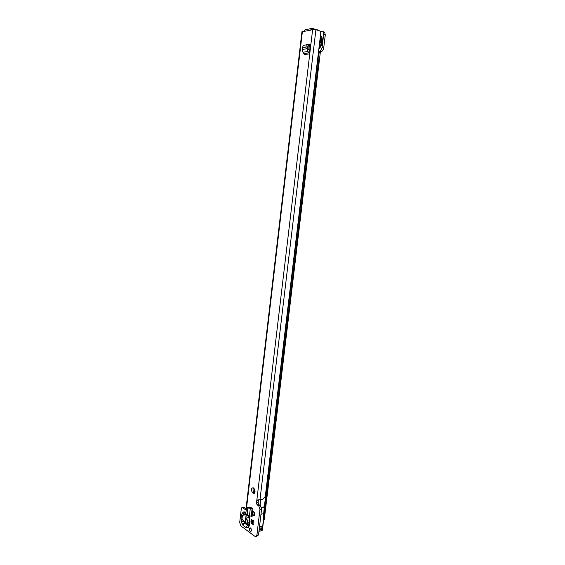 <?xml version="1.0" encoding="UTF-8"?>
<svg xmlns="http://www.w3.org/2000/svg" width="565" height="565" viewBox="0 0 565 565"><rect width="100%" height="100%" fill="white"/><g stroke="black" fill="none" stroke-linecap="round" stroke-linejoin="round"><path stroke-width="0.85" d="M249.017 525.09L248.579 525.662L247.385 525.245L246.043 527.611L248.423 527.738L249.744 524.49L250.076 521.679L249.186 515.979M248.6 525.641L249.313 523.783L249.744 524.49M248.042 515.725L248.466 516.071M252.739 520.909L253.501 520.549L253.643 521.806L253.177 522.258L253.021 524.977L252.414 523.635L251.227 523.67L251.044 522.399L251.51 521.947L251.665 519.242L252.265 520.57L253.282 520.81M251.354 530.599L251.037 528.586M250.168 531.474C249.052 529.539 249.151 528.36 250.457 527.943L250.578 528.014C251.7 529.949 251.602 531.128 250.295 531.552L250.168 531.474M306.343 44.833L306.859 44.783M309.86 44.105L306.513 44.684M309.973 44.148L310.15 48.745L309.549 53.837L304.514 54.621L302.939 52.241L302.176 49.791L303.094 45.391L308.278 44.607L308.878 46.535L308.878 49.43L307.212 48.957L307.974 51.429L309.549 53.837M306.258 29.472L305.015 29.79L303.843 31.407L301.936 31.746L246.467 504.99L246.545 507.871M245.556 509.771L246.185 509.672L245.62 509.814L242.145 507.377L241.368 508.161L239.708 522.385L240.81 525.881L255.309 536.644L256.884 535.189L259.964 509.291L258.756 505.936L257.054 504.778L256.468 502.998L256.849 500.089L262.831 499.269L265.289 496.487L320.807 32.6L319.875 30.948L315.913 29.74L312.65 29.458L310.778 30.044L311.146 28.568L312.247 28.278L318.385 30.496M253.304 493.323L252.576 492.842C250.924 490.017 251.1 488.315 253.099 487.729L253.897 488.252C255.564 491.063 255.394 492.772 253.388 493.379L254.547 493.132M249.504 507.073L248.621 507.222L250.472 507.179L253 508.931L252.746 511.085L254.857 512.554L254.476 515.732L253.727 515.781L252.315 514.207L252.689 511.05L254.102 512.603L253.727 515.781M248.621 507.222L248.579 507.582M243.049 525.394L244.391 523.049L245.358 522.477L247.936 524.362L247.385 525.245L244.292 522.893L242.166 523.974L243.049 525.394L246.043 527.611M245.824 512.801L244.624 511.947L243.572 511.968L245.394 513.882M310.051 44.833L308.497 45.101M250.231 507.144L250.161 507.751M252.696 523.409L252.442 520.64M254.702 492.92L254.208 492.595C253.007 491.31 252.746 489.756 253.424 487.934M256.376 536.439L258.516 534.977L261.609 509.009L260.401 505.661L258.699 504.503L258.113 502.73L258.488 499.841M246.284 508.874L243.769 507.109L243.218 507.25M251.425 507.836L246.587 507.864L245.747 513.451L247.399 515.414L252.117 516.396L252.371 514.27M248.275 507.956L253 508.931M308.963 49.72L309.083 48.76M311.04 30.122L303.843 31.407M258.36 499.841L256.849 500.089L312.65 29.458M259.957 509.404L261.602 509.129M256.884 535.189L258.53 534.864M251.609 521.135L252.152 521.036L252.534 522.441M251.51 521.947L252.054 521.848M251.948 523.296L252.965 523.536L252.414 523.635M312.177 29.557L312.247 28.278M246.587 507.864L248.967 507.589L249.921 507.681L248.254 507.949M254.102 512.603L254.857 512.554M309.917 50.744L308.878 49.43M307.212 48.957L307.311 46.733L306.618 44.783M249.25 524.235L247.936 524.362L249.193 524.525M248.106 524.073L245.259 522.321L246.354 514.56M243.572 511.968L242.583 512.836L244.348 514.786L246.135 514.659L245.281 521.926L243.642 520.845L241.997 519.136L242.434 515.351L245.337 513.924L245.895 514.235M249.673 517.166L249.645 520.972L250.076 521.679M244.624 511.947L245.457 513.924L247.244 515.195L248.113 507.921M242.583 512.836L241.453 514.899L242.434 515.351L246.411 514.602M241.453 514.899L241.008 518.677L245.521 522.187L244.292 522.893L243.642 520.845L241.523 521.926L242.166 523.974M253.134 523.268L252.83 522.858M248.021 520.591L247.484 521.057L247.124 519.941L247.943 519.892L248.021 520.591M249.688 519.44L248.339 517.215C247.413 516.876 246.82 517.469 246.566 518.995L247.844 522.999L249.469 522.505M248.72 523.197L249.433 522.78M249.596 518.592L248.671 517.293L247.809 517.095M318.568 51.358L319.522 51.203C320.856 50.786 321.725 49.487 322.114 47.305L323.66 34.458L323.095 31.725L320.567 31.555M317.911 56.818L319.084 57.136L318.681 56.62L319.027 53.385L320.058 51.839L321.139 51.669C322.474 51.253 323.342 49.953 323.731 47.771L325.278 34.952L324.713 32.219L323.526 31.795M310.206 121.221L309.147 130.042M261.418 507.292L264.858 506.777L264.307 507.052L263.664 513.719L261.002 514.185M253.706 521.728L253.756 520.979M263.664 513.719L262.676 527.654L261.468 530.789L262.393 530.189L319.084 57.136M261.482 507.525L264.307 507.052M258.961 531.262L261.468 530.789M320.39 51.782L264.328 519.242L263.495 521.001M317.961 56.415L318.681 56.62M261.44 507.349L264.858 506.777M308.582 45.405L309.486 44.932M310.058 45.087L308.773 46.146M308.765 46.104L309.959 45.186M249.123 524.786L248.423 527.738M246.714 506.424L302.402 31.478M241.008 518.677L241.523 521.926M252.117 508.67L251.241 516.135M317.325 29.804L317.283 30.157M254.667 492.892L254.985 490.194M254.412 492.729L254.794 489.516M315.913 29.74L259.985 499.721M256.771 500.449L258.41 500.187M258.756 505.936L260.401 505.661M257.054 504.778L258.699 504.503M242.208 507.412L243.833 507.151M252.576 492.842L254.208 492.595M256.468 502.998L258.113 502.73M259.964 509.291L261.609 509.009M256.863 535.295L258.516 534.977M252.753 524.602L253.431 524.482M251.312 520.132L252.061 519.998M251.044 522.399L252.371 522.159M250.295 508.542L249.412 516M247.858 507.886L247.039 514.842M247.767 507.879L246.954 514.743M248.212 507.935L249.857 507.66M309.224 52.764L304.189 53.562M307.974 51.429L302.939 52.241M307.219 48.661L302.254 49.48M307.325 46.881L302.889 47.63M307.311 46.733L302.911 47.474M308.434 44.84L306.866 45.031M307.212 48.873L308.878 49.353M246.382 514.581L247.286 515.266M247.788 515.626L248.671 516.255M249.024 516.339L249.08 515.965M320.178 37.876C320.899 40.207 320.595 42.714 319.281 45.398M320.376 36.231C322.488 39.642 322.022 43.498 318.992 47.792M318.865 48.865C322.559 46.012 323.632 37.085 320.475 35.411M260.769 499.601L260.077 505.442M318.201 56.903L264.335 506.805M263.664 513.747L260.995 514.214M261.595 529.737L259.088 530.217M318.01 56.013L318.688 56.203M319.522 51.203L321.139 51.669M318.561 51.408L320.058 51.839M322.114 47.305L323.731 47.771M323.66 34.458L325.278 34.952M318.349 53.188L319.027 53.385M261.793 529.575L259.102 530.083M262.372 528.621L259.208 529.221M262.676 527.654L259.321 528.282M262.824 526.403L259.469 527.032M262.838 526.213L259.49 526.834M308.921 48.724L310.086 49.332M308.956 46.93L310.079 46.012M308.942 48.286L310.121 47.601M249.243 517.13L249.363 517.554M242.145 507.377L243.769 507.109M253.388 493.379L254.476 493.21M245.62 509.814L246.128 509.729M250.295 531.552L251.008 531.418M252.265 523.578L252.809 523.48M305.015 29.79L311.146 28.568M306.71 44.797L308.278 44.607M249.313 523.783L249.645 521.001M252.562 522.9L253.141 522.802M323.095 31.725L324.713 32.219M318.851 56.888L318.356 56.945"/></g></svg>
